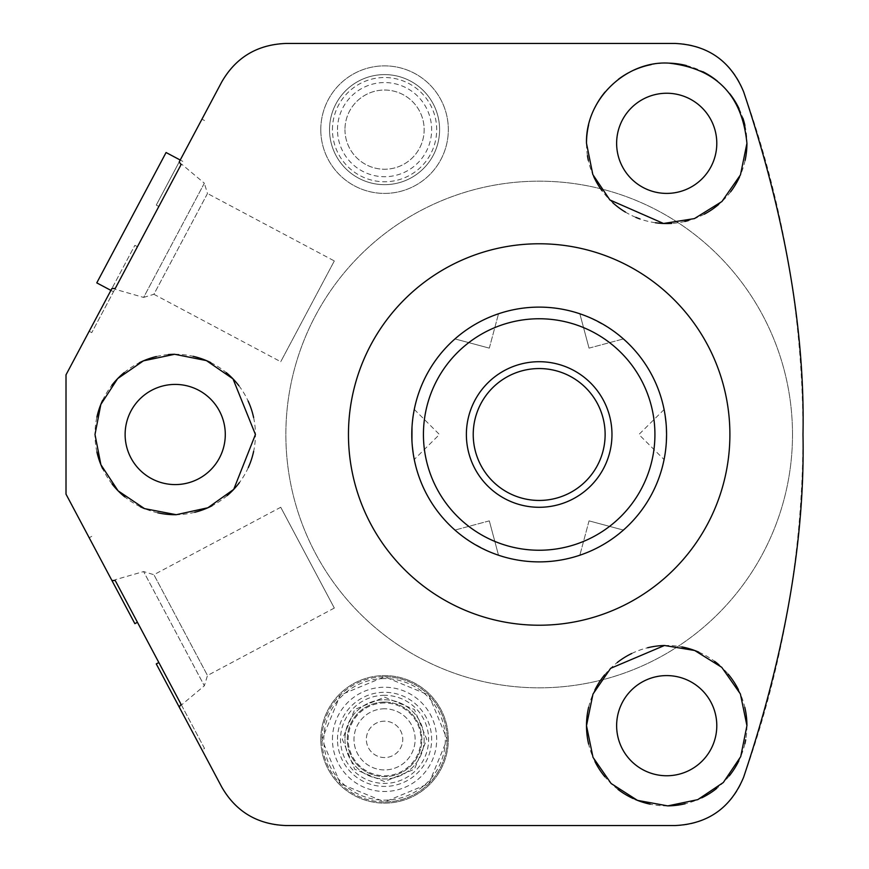 <?xml version="1.0" encoding="UTF-8"?>
<svg xmlns="http://www.w3.org/2000/svg" width="869" height="869" viewBox="0 0 869 869"><rect width="100%" height="100%" fill="white"/><g stroke="black" fill="none" stroke-linecap="round" stroke-linejoin="round"><path stroke-width="0.65" stroke-dasharray="4.34 3.26" d="M605.128 434.5A65.946 65.946 0 0 1 539.182 500.446A65.946 65.946 0 0 1 473.225 434.5A65.946 65.946 0 0 1 539.182 368.554A65.946 65.946 0 0 1 605.128 434.5A65.946 65.946 0 0 0 539.182 368.554A65.946 65.946 0 0 0 473.225 434.5A65.946 65.946 0 0 0 539.182 500.446A65.946 65.946 0 0 0 605.128 434.5M539.182 561.885A127.385 127.385 0 0 0 666.566 434.5A127.385 127.385 0 0 0 539.182 307.115A127.385 127.385 0 0 0 411.787 434.5A127.385 127.385 0 0 0 539.182 561.885M622.367 530.981L621.824 531.448L622.367 530.981M619.369 533.479L614.774 537.031L619.369 533.479M602.738 544.896L597.275 547.872M597.85 547.579L602.195 545.211M666.566 434.717L666.034 446.155M665.133 453.596L664.926 454.867M664.459 457.594L664.133 459.256M664.101 409.527L638.911 434.5L664.079 459.571M665.046 454.139L665.708 449.262M665.806 448.426L666.371 441.637M666.425 428.45L666.023 422.79M665.122 415.393L664.915 414.068M664.448 411.352L664.133 409.712M665.057 414.958L666.371 427.385M590.181 317.761L596.416 320.694M597.991 321.497L601.804 323.572M602.869 324.17L614.383 331.676M614.774 331.969L609.115 328.026M608.354 327.526L590.279 317.804M745.091 160.428A80.22 80.22 0 0 1 739.584 176.874M730.644 191.777A80.22 80.22 0 0 1 718.641 204.465M704.259 214.208A80.22 80.22 0 0 1 688.291 220.585M684.881 221.454A80.22 80.22 0 0 1 671.726 223.387M655.411 222.746A80.22 80.22 0 0 1 639.845 218.912M635.88 217.38A80.22 80.22 0 0 1 625.517 212.155M612.797 202.727A80.22 80.22 0 0 1 602 190.724M593.668 176.494A80.22 80.22 0 0 1 588.356 160.493M587.455 155.714A80.22 80.22 0 0 1 586.499 143.32M588.639 124.886A80.22 80.22 0 0 1 594.972 107.43M605.063 91.995A80.22 80.22 0 0 1 618.38 79.296M628.537 72.768A80.22 80.22 0 0 1 634.022 70.063M651.12 64.632A80.22 80.22 0 0 1 668.88 63.133M686.347 65.544A80.22 80.22 0 0 1 702.804 71.682M717.479 81.208A80.22 80.22 0 0 1 729.775 93.743M739.074 108.69A80.22 80.22 0 0 1 742.865 118.097M744.918 125.44A80.22 80.22 0 0 1 746.927 143.32M716.795 143.32A50.087 50.087 0 0 1 666.719 193.407A50.087 50.087 0 0 1 616.632 143.32A50.087 50.087 0 0 1 666.719 93.244A50.087 50.087 0 0 1 716.795 143.32M201.956 749.838L179.22 707.073L201.956 749.838L204.53 748.47L115.219 580.503M156.268 663.916L221.682 786.934A72.79 72.79 0 0 0 285.955 825.55L675.072 825.55A72.79 72.79 0 0 0 743.625 777.234A1019.12 1019.12 0 0 0 743.625 91.766A72.79 72.79 0 0 0 675.072 43.45L285.955 43.45A72.79 72.79 0 0 0 221.682 82.066L156.268 205.084L158.842 206.453L91.756 332.631L158.842 206.453M134.869 623.66L66.011 494.168L66.011 374.832L134.869 245.34L137.432 246.709M716.795 725.68A50.087 50.087 0 0 1 666.719 775.756A50.087 50.087 0 0 1 616.632 725.68A50.087 50.087 0 0 1 666.719 675.593A50.087 50.087 0 0 1 716.795 725.68M225.288 434.5A50.087 50.087 0 0 1 175.212 484.587A50.087 50.087 0 0 1 125.125 434.5A50.087 50.087 0 0 1 175.212 384.413A50.087 50.087 0 0 1 225.288 434.5M792.506 434.5A253.324 253.324 0 0 1 539.182 687.824A253.324 253.324 0 0 1 285.858 434.5A253.324 253.324 0 0 1 539.182 181.176A253.324 253.324 0 0 1 792.506 434.5A253.324 253.324 0 0 1 539.182 687.824A253.324 253.324 0 0 1 285.858 434.5A253.324 253.324 0 0 1 539.182 181.176A253.324 253.324 0 0 1 792.506 434.5M320.791 129.633A63.763 63.763 0 0 0 384.565 193.407A63.763 63.763 0 0 0 448.328 129.633A63.763 63.763 0 0 0 384.565 65.87A63.763 63.763 0 0 0 320.791 129.633A63.763 63.763 0 0 0 384.565 193.407A63.763 63.763 0 0 0 448.328 129.633A63.763 63.763 0 0 0 384.565 65.87A63.763 63.763 0 0 0 320.791 129.633M320.791 739.367A63.763 63.763 0 0 0 384.565 803.13A63.763 63.763 0 0 0 448.328 739.367A63.763 63.763 0 0 0 384.565 675.593A63.763 63.763 0 0 0 320.791 739.367A63.763 63.763 0 0 0 384.565 803.13A63.763 63.763 0 0 0 448.328 739.367A63.763 63.763 0 0 0 384.565 675.593A63.763 63.763 0 0 0 320.791 739.367M746.927 725.68A80.22 80.22 0 0 1 745.667 739.845M744.874 743.734A80.22 80.22 0 0 1 738.867 760.744M729.287 775.876A80.22 80.22 0 0 1 716.675 788.433M701.772 797.829A80.22 80.22 0 0 1 685.196 803.738M667.783 805.889A80.22 80.22 0 0 1 650.197 804.173M635.087 799.393A80.22 80.22 0 0 1 633.36 798.633M618.011 789.421A80.22 80.22 0 0 1 604.922 776.832M594.95 761.526A80.22 80.22 0 0 1 588.65 744.136M588.65 707.203A80.22 80.22 0 0 1 594.907 689.921M604.639 674.865A80.22 80.22 0 0 1 617.196 662.569M631.665 653.521A80.22 80.22 0 0 1 647.611 647.763M664.47 645.493A80.22 80.22 0 0 1 681.861 646.905M698.839 652.174A80.22 80.22 0 0 1 714.655 661.352M719.032 664.861A80.22 80.22 0 0 1 728.157 674.105M738.422 689.714A80.22 80.22 0 0 1 744.798 707.301M204.53 748.47L181.056 704.335M111.916 580.503L89.181 537.737L111.916 580.503M156.268 205.084L179.22 161.927M91.756 332.631L89.181 331.263L134.869 245.34M110.917 290.387L113.481 291.756M180.22 160.037L182.794 161.406M166.077 152.52L96.774 282.87M280.741 507.279L334.326 608.061L280.741 507.279L153.9 574.713L143.613 571.574L114.849 579.819M334.326 608.061L207.485 675.495L153.9 574.713L207.485 675.495L204.345 685.793L143.613 571.574L204.345 685.793L181.425 705.02M253.618 417.565A80.22 80.22 0 0 1 253.639 451.326M248.284 467.587A80.22 80.22 0 0 1 239.42 482.588M227.222 495.569A80.22 80.22 0 0 1 212.058 505.758M194.765 512.297A80.22 80.22 0 0 1 176.277 514.709M157.778 512.808A80.22 80.22 0 0 1 144.243 508.506M140.311 506.736A80.22 80.22 0 0 1 124.821 496.916M112.134 484.066A80.22 80.22 0 0 1 102.694 468.804M96.926 452.021A80.22 80.22 0 0 1 96.915 417.033M102.596 400.392A80.22 80.22 0 0 1 111.84 385.315M124.213 372.573A80.22 80.22 0 0 1 139.312 362.764M156.398 356.518A80.22 80.22 0 0 1 168.423 354.574M174.658 354.28A80.22 80.22 0 0 1 193.124 356.312M210.667 362.547A80.22 80.22 0 0 1 226.255 372.616M238.899 385.727A80.22 80.22 0 0 1 248.11 401.022M329.536 129.633A55.029 55.029 0 0 0 384.565 184.673A55.029 55.029 0 0 0 439.595 129.633A55.029 55.029 0 0 0 384.565 74.604A55.029 55.029 0 0 0 329.536 129.633A55.029 55.029 0 0 0 384.565 184.673A55.029 55.029 0 0 0 439.595 129.633A55.029 55.029 0 0 0 384.565 74.604A55.029 55.029 0 0 0 329.536 129.633M384.565 676.755A62.601 62.601 0 0 1 447.166 739.367A62.601 62.601 0 0 1 384.565 801.968A62.601 62.601 0 0 1 321.964 739.367A62.601 62.601 0 0 1 384.565 676.755A62.601 62.601 0 0 1 447.166 739.367A62.601 62.601 0 0 1 384.565 801.968L340.3 783.632L321.964 739.356L340.3 695.091L384.565 676.755A62.601 62.601 0 0 0 321.964 739.367A62.601 62.601 0 0 0 384.565 801.968L428.83 783.632L447.166 739.367L428.83 695.091L384.565 676.755M384.565 678.591A60.776 60.776 0 0 0 323.789 739.367A60.776 60.776 0 0 0 384.565 800.132A60.776 60.776 0 0 0 445.341 739.367A60.776 60.776 0 0 0 384.565 678.591M384.565 695.309A44.047 44.047 0 0 0 340.518 739.367A44.047 44.047 0 0 0 384.565 783.414A44.047 44.047 0 0 0 428.613 739.367A44.047 44.047 0 0 0 384.565 695.309M384.565 708.789A30.578 30.578 0 0 0 353.987 739.367A30.578 30.578 0 0 0 384.565 769.934A30.578 30.578 0 0 0 415.132 739.367A30.578 30.578 0 0 0 384.565 708.789A30.578 30.578 0 0 1 415.132 739.367A30.578 30.578 0 0 1 384.565 769.934A30.578 30.578 0 0 1 353.987 739.367A30.578 30.578 0 0 1 384.565 708.789M384.565 721.161A18.195 18.195 0 0 0 366.36 739.367A18.195 18.195 0 0 0 384.565 757.562A18.195 18.195 0 0 0 402.76 739.367A18.195 18.195 0 0 0 384.565 721.161A18.195 18.195 0 0 0 366.36 739.367A18.195 18.195 0 0 0 384.565 757.562A18.195 18.195 0 0 0 402.76 739.367A18.195 18.195 0 0 0 384.565 721.161M384.565 702.087A37.269 37.269 0 0 0 347.296 739.367A37.269 37.269 0 0 0 384.565 776.636A37.269 37.269 0 0 0 421.834 739.367A37.269 37.269 0 0 0 384.565 702.087A37.269 37.269 0 0 0 347.296 739.367A37.269 37.269 0 0 0 384.565 776.636A37.269 37.269 0 0 0 421.834 739.367A37.269 37.269 0 0 0 384.565 702.087M332.447 739.367A52.118 52.118 0 0 1 384.565 687.238A52.118 52.118 0 0 1 436.683 739.367A52.118 52.118 0 0 1 384.565 791.485A52.118 52.118 0 0 1 332.447 739.367M337.487 739.367A47.078 47.078 0 0 1 384.565 692.289A47.078 47.078 0 0 1 431.643 739.367A47.078 47.078 0 0 1 384.565 786.434A47.078 47.078 0 0 1 337.487 739.367M344.96 739.367A39.605 39.605 0 0 0 384.565 778.961A39.605 39.605 0 0 0 424.159 739.367A39.605 39.605 0 0 0 384.565 699.762A39.605 39.605 0 0 0 344.96 739.367A39.605 39.605 0 0 1 384.565 699.762A39.605 39.605 0 0 1 424.159 739.367A39.605 39.605 0 0 1 384.565 778.961A39.605 39.605 0 0 1 344.96 739.367M411.928 440.55L412.33 446.21M413.231 453.607L413.438 454.932M413.905 457.648L414.22 459.288M414.285 409.429L439.453 434.5L414.263 459.473M413.296 454.042L411.982 441.615M411.787 434.283L412.319 422.845M413.231 415.404L413.427 414.133M413.894 411.406L414.22 409.744M413.307 414.861L412.645 419.738M412.547 420.574L411.993 427.363M497.22 554.78L496.514 554.531L497.22 554.78M488.172 551.239L481.937 548.306M480.361 547.503L476.549 545.428M475.484 544.83L463.97 537.324M463.579 537.031L469.249 540.974M470.01 541.474L488.085 551.196M458.984 335.521L463.579 331.969L458.984 335.521M475.615 324.104L481.078 321.128M480.503 321.421L476.158 323.789M489.312 520.868L454.954 530.079L489.312 520.868L498.524 555.226L489.312 520.868M489.312 348.132L498.524 313.774L489.312 348.132L454.954 338.921L489.312 348.132M589.041 520.868L579.84 555.226L589.041 520.868L623.399 530.079L589.041 520.868M589.041 348.132L623.399 338.921L589.041 348.132L579.84 313.774L589.041 348.132M181.425 163.98L114.849 289.181L181.425 163.98L204.345 183.207L143.613 297.426L114.849 289.181M204.345 183.207L143.613 297.426L153.9 294.287L207.485 193.505L204.345 183.207M207.485 193.505L153.9 294.287L280.741 361.721L334.326 260.939L207.485 193.505M334.326 260.939L280.741 361.721M332.447 129.633A52.118 52.118 0 0 1 384.565 77.515A52.118 52.118 0 0 1 436.683 129.633A52.118 52.118 0 0 1 384.565 181.762A52.118 52.118 0 0 1 332.447 129.633M337.487 129.633A47.078 47.078 0 0 1 384.565 82.566A47.078 47.078 0 0 1 431.643 129.633A47.078 47.078 0 0 1 384.565 176.711A47.078 47.078 0 0 1 337.487 129.633M344.96 129.633A39.605 39.605 0 0 0 384.565 169.238A39.605 39.605 0 0 0 424.159 129.633A39.605 39.605 0 0 0 384.565 90.039A39.605 39.605 0 0 0 344.96 129.633A39.605 39.605 0 0 1 384.565 90.039A39.605 39.605 0 0 1 424.159 129.633A39.605 39.605 0 0 1 384.565 169.238A39.605 39.605 0 0 1 344.96 129.633M611.972 434.5A72.79 72.79 0 0 0 539.182 361.71A72.79 72.79 0 0 0 466.381 434.5A72.79 72.79 0 0 0 539.182 507.29A72.79 72.79 0 0 0 611.972 434.5M384.565 702.967A36.4 36.4 0 0 0 348.165 739.367A36.4 36.4 0 0 0 384.565 775.756A36.4 36.4 0 0 0 420.965 739.367A36.4 36.4 0 0 0 384.565 702.967M89.181 537.737L91.756 536.369M201.956 119.162L204.53 120.53M384.565 781.579L354.704 769.217L342.343 739.367L354.704 709.506L384.565 697.144L414.415 709.506L426.788 739.367L414.415 769.217L384.565 781.579"/><path stroke-width="1.3" d="M605.128 434.5A65.946 65.946 0 0 0 539.182 368.554A65.946 65.946 0 0 0 473.225 434.5A65.946 65.946 0 0 0 539.182 500.446A65.946 65.946 0 0 0 605.128 434.5M539.182 561.885A127.385 127.385 0 0 1 411.787 434.5A127.385 127.385 0 0 1 539.182 307.115A127.385 127.385 0 0 1 666.566 434.5A127.385 127.385 0 0 1 539.182 561.885M623.399 530.079L622.367 530.981L623.399 530.079M621.824 531.448L619.369 533.479L621.835 531.426M602.195 545.211L602.738 544.896M597.275 547.872L597.85 547.579M581.133 554.78L579.84 555.226L581.133 554.78M666.371 441.637L666.566 434.717M666.034 446.155L665.545 450.598M665.491 451.033L665.133 453.596M664.926 454.867L664.459 457.594M664.079 459.571L664.394 457.952M664.416 457.822L665.046 454.139M665.708 449.262L665.806 448.426M666.566 434.5L666.425 428.45M666.023 422.79L665.122 415.393M664.915 414.068L664.448 411.352M664.101 409.527L664.405 411.124M664.427 411.254L665.057 414.958M666.371 427.385L666.566 434.272M579.84 313.774L581.133 314.22L579.84 313.774M596.416 320.694L597.991 321.497M601.804 323.572L602.869 324.17M622.367 338.019L623.399 338.921L622.367 338.019M609.115 328.026L608.354 327.526M348.458 434.5A190.724 190.724 0 0 1 539.182 243.776A190.724 190.724 0 0 1 729.895 434.5A190.724 190.724 0 0 1 539.182 625.224A190.724 190.724 0 0 1 348.458 434.5M137.432 622.291L134.869 623.66L111.916 580.503L115.219 580.503L181.056 704.335L179.22 707.073L221.682 786.934C235.803 811.548 257.224 824.42 285.955 825.55L675.072 825.55C707.953 823.986 730.807 807.877 743.625 777.234C785.304 652.804 805.096 538.563 802.989 434.5C805.096 330.513 785.315 216.272 743.625 91.766C730.807 61.123 707.953 45.014 675.072 43.45L285.955 43.45C257.224 44.58 235.803 57.452 221.682 82.066L179.22 161.927L181.056 164.665L115.219 288.497L111.916 288.497L89.181 331.263M111.916 580.503L66.011 494.168L66.011 374.832L111.916 288.497M94.993 434.5L100.837 404.443L117.652 378.612L143.428 360.841L174.658 354.28L206.42 360.602L232.99 378.851L255.432 434.5L233.728 489.377L207.897 507.757L176.277 514.709L144.526 508.626L118.097 490.833L100.891 464.719L94.993 434.5M115.219 288.497L181.056 164.665M586.499 143.32C585.315 98.566 626.864 60.45 668.88 63.133C716.208 68.521 742.224 95.253 746.927 143.32L740.464 174.886L721.9 201.543L694.407 218.608L663.503 223.474L609.897 199.957L592.832 174.571L586.499 143.32A80.22 80.22 0 0 1 588.639 124.886M746.927 143.32A80.22 80.22 0 0 1 745.091 160.428M739.584 176.874A80.22 80.22 0 0 1 730.644 191.777M718.641 204.465A80.22 80.22 0 0 1 704.259 214.208M688.291 220.585A80.22 80.22 0 0 1 684.881 221.454M671.726 223.387A80.22 80.22 0 0 1 655.411 222.746M639.845 218.912A80.22 80.22 0 0 1 635.88 217.38M625.517 212.155A80.22 80.22 0 0 1 612.797 202.727M602 190.724A80.22 80.22 0 0 1 593.668 176.494M588.356 160.493A80.22 80.22 0 0 1 587.455 155.714M594.972 107.43A80.22 80.22 0 0 1 605.063 91.995M618.38 79.296A80.22 80.22 0 0 1 628.537 72.768M634.022 70.063A80.22 80.22 0 0 1 651.12 64.632M668.88 63.133A80.22 80.22 0 0 1 686.347 65.544M702.804 71.682A80.22 80.22 0 0 1 717.479 81.208M729.775 93.743A80.22 80.22 0 0 1 739.074 108.69M742.865 118.097A80.22 80.22 0 0 1 744.918 125.44M716.795 143.32A50.087 50.087 0 0 1 666.719 193.407A50.087 50.087 0 0 1 616.632 143.32A50.087 50.087 0 0 1 666.719 93.244A50.087 50.087 0 0 1 716.795 143.32M179.22 707.073L156.268 663.916L158.842 662.547M716.795 725.68A50.087 50.087 0 0 1 666.719 775.756A50.087 50.087 0 0 1 616.632 725.68A50.087 50.087 0 0 1 666.719 675.593A50.087 50.087 0 0 1 716.795 725.68M745.667 739.845A80.22 80.22 0 0 1 744.874 743.734M738.867 760.744A80.22 80.22 0 0 1 729.287 775.876M716.675 788.433A80.22 80.22 0 0 1 701.772 797.829M685.196 803.738A80.22 80.22 0 0 1 667.783 805.889M650.197 804.173A80.22 80.22 0 0 1 635.087 799.393M633.36 798.633A80.22 80.22 0 0 1 618.011 789.421M604.922 776.832A80.22 80.22 0 0 1 594.95 761.526M588.65 744.136A80.22 80.22 0 0 1 588.65 707.203M594.907 689.921A80.22 80.22 0 0 1 604.639 674.865M617.196 662.569A80.22 80.22 0 0 1 631.665 653.521M647.611 647.763A80.22 80.22 0 0 1 664.47 645.493M681.861 646.905A80.22 80.22 0 0 1 698.839 652.174M714.655 661.352A80.22 80.22 0 0 1 719.032 664.861M728.157 674.105A80.22 80.22 0 0 1 738.422 689.714M744.798 707.301A80.22 80.22 0 0 1 746.927 725.68L740.714 756.638L723.312 782.513L697.753 799.643L667.783 805.889L637.466 800.371L611.135 783.512L593.006 757.333L586.499 725.68L592.984 694.07L610.625 668.337L664.47 645.493L694.679 650.49L721.759 667.327L740.399 693.973L746.927 725.68M181.056 704.335L115.219 580.503L181.056 704.335M110.917 290.387L96.774 282.87L166.077 152.52L180.22 160.037M253.639 451.326A80.22 80.22 0 0 1 248.284 467.587M239.42 482.588A80.22 80.22 0 0 1 227.222 495.569M212.058 505.758A80.22 80.22 0 0 1 194.765 512.297M176.277 514.709A80.22 80.22 0 0 1 157.778 512.808M144.243 508.506A80.22 80.22 0 0 1 140.311 506.736M124.821 496.916A80.22 80.22 0 0 1 112.134 484.066M102.694 468.804A80.22 80.22 0 0 1 96.926 452.021M96.915 417.033A80.22 80.22 0 0 1 102.596 400.392M111.84 385.315A80.22 80.22 0 0 1 124.213 372.573M139.312 362.764A80.22 80.22 0 0 1 156.398 356.518M168.423 354.574A80.22 80.22 0 0 1 174.658 354.28M193.124 356.312A80.22 80.22 0 0 1 210.667 362.547M226.255 372.616A80.22 80.22 0 0 1 238.899 385.727M248.11 401.022A80.22 80.22 0 0 1 253.618 417.565M225.288 434.5A50.087 50.087 0 0 1 175.212 484.587A50.087 50.087 0 0 1 125.125 434.5A50.087 50.087 0 0 1 175.212 384.413A50.087 50.087 0 0 1 225.288 434.5M411.993 427.363L411.928 440.55M412.33 446.21L413.231 453.607M413.438 454.932L413.905 457.648M414.263 459.473L413.948 457.876M413.926 457.746L413.296 454.042M411.982 441.615L411.787 434.728M412.319 422.845L412.808 418.402M412.862 417.967L413.231 415.404M413.427 414.133L413.894 411.406M414.285 409.429L413.97 411.048M413.937 411.178L413.307 414.861M412.645 419.738L412.547 420.574M498.524 555.226L497.22 554.78L498.524 555.226M481.937 548.306L480.361 547.503M476.549 545.428L475.484 544.83M455.986 530.981L454.954 530.079L455.986 530.981M469.249 540.974L470.01 541.474M454.954 338.921L455.986 338.019L454.954 338.921M456.529 337.552L458.984 335.521L456.518 337.574M476.158 323.789L475.615 324.104M481.078 321.128L480.503 321.421M493.549 315.556L496.547 314.459L493.549 315.556M497.22 314.22L498.524 313.774L497.22 314.22M611.972 434.5A72.79 72.79 0 0 0 539.182 361.71A72.79 72.79 0 0 0 466.381 434.5A72.79 72.79 0 0 0 539.182 507.29A72.79 72.79 0 0 0 611.972 434.5M539.182 550.24A115.74 115.74 0 0 1 423.431 434.5A115.74 115.74 0 0 1 539.182 318.76A115.74 115.74 0 0 1 654.922 434.5A115.74 115.74 0 0 1 539.182 550.24"/></g></svg>
